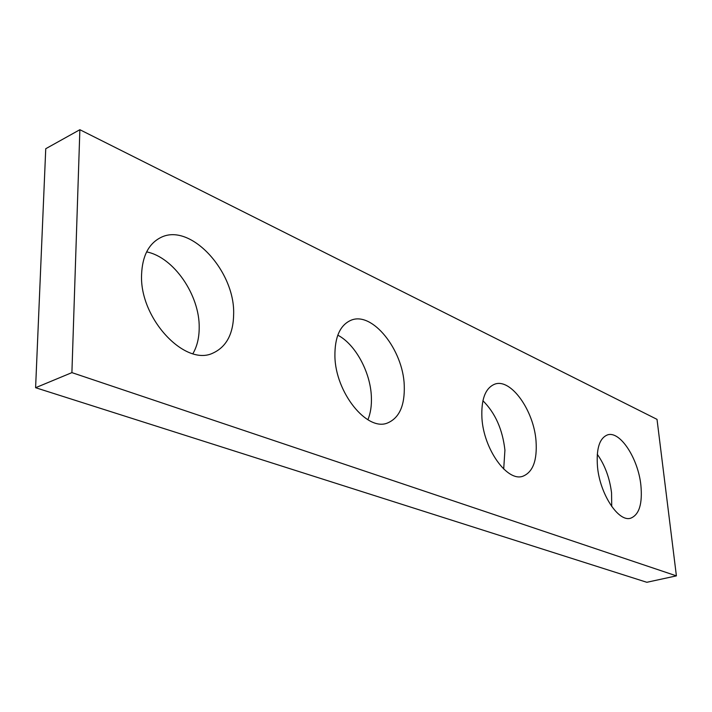 <?xml version="1.0" encoding="UTF-8"?>
<svg xmlns="http://www.w3.org/2000/svg" width="712" height="712" viewBox="0 0 712 712"><rect width="100%" height="100%" fill="white"/><g stroke="black" fill="none" stroke-linecap="round" stroke-linejoin="round"><path stroke-width="1.07" d="M676.4 575.866L657.016 419.359L79.869 129.709L45.746 148.719L35.6 387.711L646.825 582.291L676.4 575.866L71.903 372.625L35.6 387.711M79.869 129.709L71.903 372.625M597.51 466.921C599.94 494.128 618.514 522.368 630.654 518.202C639.198 514.812 642.607 503.811 640.88 485.21C638.174 458.43 620.01 430.52 607.523 434.89C599.451 438.111 596.113 448.791 597.51 466.921M481.935 418.193C483.688 449.272 507.282 482.068 522.804 476.266C532.914 472.207 537.32 460.45 536.029 440.995C533.858 410.468 510.807 377.974 494.733 384.168C485.308 388.058 481.045 399.396 481.935 418.193M334.907 356.196C335.37 392.526 366.992 431.632 387.417 423.035C399.316 418.051 404.923 405.52 404.256 385.432C403.143 349.85 372.287 310.948 350.927 320.284C340.06 325.117 334.729 337.087 334.907 356.196M141.572 274.681C139.49 318.567 185.218 366.876 212.95 353.09C226.576 346.806 233.483 333.608 233.661 313.502C234.693 270.729 190.077 222.242 160.681 237.568C148.683 243.682 142.311 256.053 141.572 274.681M597.27 454.274C604.906 465.052 609.668 477.912 611.555 492.864L611.724 506.499M482.905 400.731C495.232 412.951 502.574 429.416 504.924 450.144L503.696 469.03M337.791 335.174C355.359 344.216 370.462 372.162 371.37 396.646C371.762 405.475 370.605 413.183 367.882 419.76M146.619 251.897C173.879 257.219 199.787 295.373 199.2 327.68C199.182 337.764 197.082 346.433 192.899 353.686"/></g></svg>
